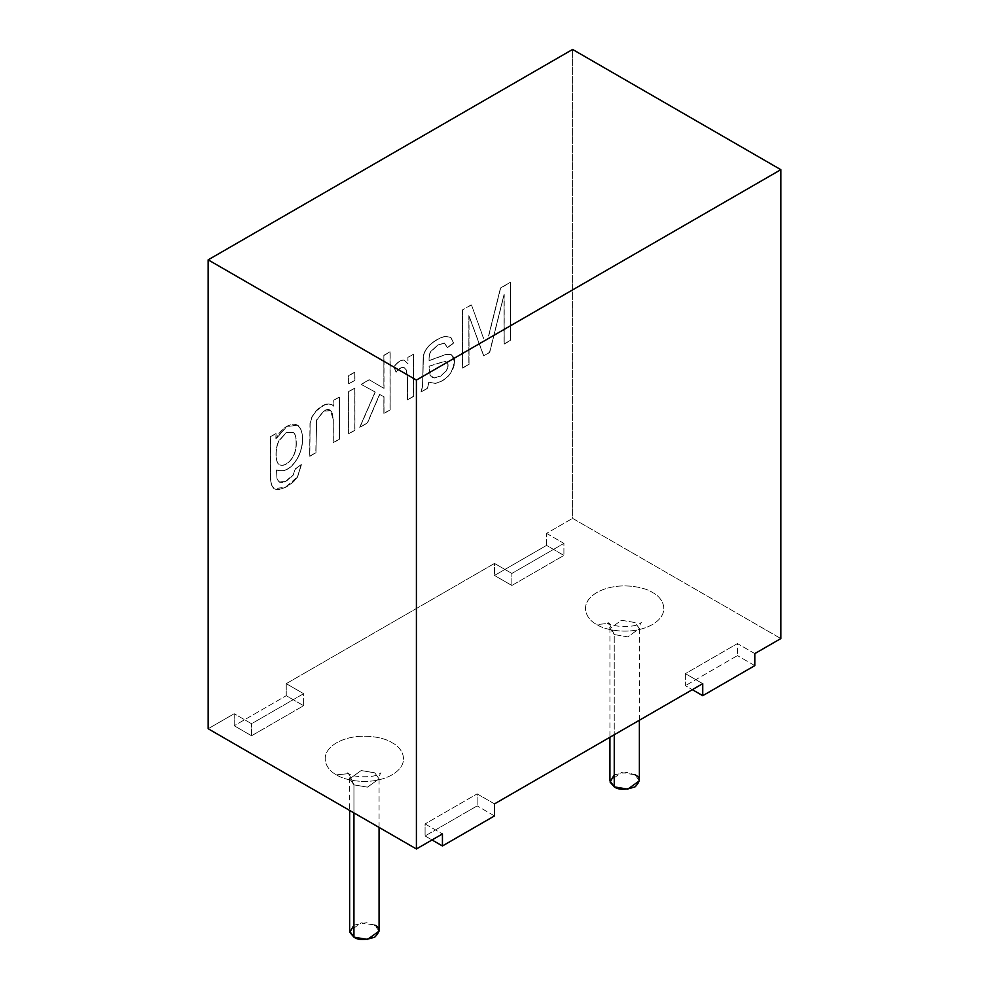 <?xml version="1.0" encoding="UTF-8"?>
<svg xmlns="http://www.w3.org/2000/svg" width="989" height="989" viewBox="0 0 989 989"><rect width="100%" height="100%" fill="white"/><g stroke="black" fill="none" stroke-linecap="round" stroke-linejoin="round"><path stroke-width="0.74" stroke-dasharray="4.95 3.71" d="M425.085 823.924L442.442 833.95L425.085 823.924L425.085 835.952L432.032 839.958L425.085 835.952L425.085 823.924L477.143 793.87L425.085 823.924M208.16 728.745L234.195 713.724L251.552 723.738L303.611 693.685L286.254 683.659L494.5 563.433L511.857 573.447L563.915 543.394L546.558 533.38L572.594 518.347L780.84 638.573L572.594 518.347L572.594 49.45L572.594 518.347L546.558 533.38L546.558 545.396L494.5 575.462L494.5 563.433L286.254 683.659L286.254 695.687L234.195 725.741L234.195 713.724L208.16 728.745M754.805 653.605L737.448 643.579L685.389 673.645L702.746 683.659L685.389 673.645L685.389 685.661L692.337 689.667L685.389 685.661L685.389 673.645L737.448 643.579L737.448 655.608L685.389 685.661L737.448 655.608L737.448 643.579L754.805 653.605M494.5 803.884L477.143 793.87L477.143 805.899L425.085 835.952L477.143 805.899L477.143 793.87L494.5 803.884M336.581 774.832C343.591 780.173 371.184 786.478 392.114 774.832C412.289 762.754 401.349 746.819 392.114 742.776C385.104 737.435 357.511 731.131 336.581 742.776C316.406 754.854 327.347 770.79 336.581 774.832C327.347 770.79 316.406 754.854 336.581 742.776C357.511 731.131 385.104 737.435 392.114 742.776C401.349 746.819 412.289 762.754 392.114 774.832C371.184 786.478 343.591 780.173 336.581 774.832L348.857 773.621L353.938 784.858L349.624 778.838L361.195 770.542L374.757 772.829L379.071 778.838L367.5 787.145L353.938 784.858L353.938 812.909L353.938 784.858L367.5 787.145L379.071 778.838L374.757 772.829L361.195 770.542L349.624 778.838L353.938 784.858L348.857 773.621L336.581 774.832M596.886 624.553C603.896 629.882 631.489 636.199 652.419 624.553C672.594 612.463 661.653 596.528 652.419 592.485C645.409 587.157 617.816 580.84 596.886 592.485C576.711 604.576 587.651 620.499 596.886 624.553C587.651 620.499 576.711 604.576 596.886 592.485C617.816 580.84 645.409 587.157 652.419 592.485C661.653 596.528 672.594 612.463 652.419 624.553C631.489 636.199 603.896 629.882 596.886 624.553L609.162 623.33L614.243 634.567L609.929 628.559L621.5 620.251L635.062 622.551L639.376 628.559L627.805 636.867L614.243 634.567L614.243 734.753L614.243 634.567L627.805 636.867L639.376 628.559L635.062 622.551L621.5 620.251L609.929 628.559L614.243 634.567L609.162 623.33L596.886 624.553M276.648 470.01L277.118 478.874C279.763 484.808 285.166 483.522 293.325 475.004L295.439 468.996L301.46 464.583L297.578 477.069C290.21 487.577 274.645 493.696 272.272 486.192C271.097 484.128 270.516 479.813 270.529 473.286L270.529 436.866L275.906 433.553L276.079 438.832C282.903 424.516 297.442 419.905 300.755 429.115C303.87 437.027 303.116 446.187 298.517 456.584C292.064 468.353 284.783 472.841 276.648 470.01C284.783 472.841 292.064 468.353 298.517 456.584C303.116 446.187 303.87 437.027 300.755 429.115L297.442 425.27L286.773 426.556L276.079 438.832L276.079 433.652L270.356 436.767L270.356 473.187C270.343 479.714 270.924 484.017 272.099 486.094C274.472 493.598 290.037 487.478 297.405 476.97L301.286 464.484L295.266 468.885L293.152 474.905C284.98 483.411 279.59 484.709 276.945 478.763L276.475 469.911C284.609 472.73 291.891 468.254 298.344 456.485C302.943 446.088 303.697 436.928 300.582 429.016C297.269 419.806 282.73 424.417 275.906 438.733L275.906 433.553L270.356 436.767L270.529 473.286C270.516 479.813 271.097 484.128 272.272 486.192L274.633 488.653L285.438 487.392L297.578 477.069L301.286 464.484L297.405 476.97L285.265 487.293L274.46 488.554L272.099 486.094C270.924 484.017 270.343 479.714 270.356 473.187L270.356 436.767L275.906 433.553L275.906 438.733L286.6 426.457L297.269 425.171L300.582 429.016C303.697 436.928 302.943 446.088 298.344 456.485C291.891 468.254 284.609 472.73 276.475 469.911L276.945 478.763L279.145 482.1L285.549 481.297L293.152 474.905L295.266 468.885L301.46 464.583L295.266 468.885L293.325 475.004L285.722 481.396L279.331 482.199L277.118 478.874L276.475 469.911L277.464 470.554L276.475 469.911M333.132 442.664L339.289 439.104L339.289 396.96L333.726 400.174L333.726 406.17C329.325 402.066 323.44 403.611 316.047 410.806L311.906 416.802L309.99 423.193L309.631 456.226L315.788 452.678L316.492 420.065L323.415 411.313C329.288 407.184 332.527 409.953 333.132 419.62L333.132 442.664L339.462 439.203L333.132 442.664L333.132 419.62L330.511 410.435L323.415 411.313L316.492 420.065L315.788 452.678L309.631 456.226L309.99 423.193L311.906 416.802L316.047 410.806L324.713 404.674L331.933 404.662L333.726 406.17L333.726 400.174L339.289 396.96L339.462 439.203L339.462 397.071L333.726 400.174L333.899 406.269L332.106 404.761L324.887 404.773L316.233 410.905L312.079 416.901L310.163 423.292L309.631 456.226L315.961 452.777L316.665 420.164L323.588 411.412L330.685 410.534L333.305 419.719L333.132 442.664M348.598 433.726L354.754 430.178L354.754 388.034L348.598 391.595L348.598 433.726L354.927 430.277L348.598 433.726L348.598 391.595L354.754 388.034L354.927 430.277L354.754 388.034L348.598 391.595L348.598 433.726M348.598 383.819L354.754 380.271L354.754 372.111L348.598 375.659L348.598 383.819L354.927 380.369L348.598 383.819L348.598 375.659L354.754 372.111L354.927 380.369L354.754 372.111L348.598 375.659L348.598 383.819M383.856 413.377L390.012 409.817L390.012 351.75L383.856 355.311L383.856 388.331L369.157 379.727L361.121 384.362L375.115 391.978L359.712 427.31L367.339 422.909L379.566 394.401L383.856 396.713L383.856 413.377L390.185 409.916L383.856 413.377L383.856 396.713L379.566 394.401L367.339 422.909L359.712 427.31L375.115 391.978L361.121 384.362L369.157 379.727L383.856 388.331L383.856 355.311L390.012 351.75L390.185 409.916L390.185 351.849L383.856 355.311L384.029 388.43L369.157 379.727L361.121 384.362L375.288 392.077L359.712 427.31L367.512 423.008L379.566 394.401L384.029 396.812L383.856 413.377M404.044 360.083L408.061 363.841L407.888 357.363L413.625 354.247L407.888 357.363L413.625 354.247L413.625 396.391L413.451 354.149L413.625 396.391L407.493 399.927L407.493 377.897L406.454 370.146L404.18 367.549L406.454 370.146L407.493 377.897L407.32 399.828L413.451 396.292L413.451 354.149L407.888 357.363L407.888 363.742L404.044 360.083C400.879 359.773 397.491 362.023 393.857 366.808L396.008 372.111C398.938 368.464 401.608 366.919 404.007 367.451L406.281 370.034L407.32 377.786L407.493 399.927L413.625 396.391L407.32 399.828L407.32 377.786L406.281 370.034L404.007 367.451C401.608 366.919 398.938 368.464 396.008 372.111L393.857 366.808C397.491 362.023 400.879 359.773 404.044 360.083L404.217 360.181C401.064 359.872 397.665 362.122 394.03 366.907L396.181 372.21C399.111 368.563 401.781 367.018 404.18 367.549L404.007 367.451M444.457 343.134L438.028 345.074L430.957 351.589C429.683 353.147 429.115 356.164 429.251 360.651L445.829 354.594L450.279 354.383C455.719 357.041 456.114 362.938 451.491 372.087C447.387 378.169 442.021 381.927 435.383 383.398L428.855 382.298L427.545 388.343L421.017 391.916L422.686 386.13L423.391 356.955C423.873 352.912 425.938 349.043 429.585 345.384C434.492 340.785 439.784 337.781 445.495 336.396L450.947 337.496L453.667 343.158L447.535 347.621L444.457 343.134L447.535 347.621L453.667 343.158L450.947 337.496L445.495 336.396C439.784 337.781 434.492 340.785 429.585 345.384C425.938 349.043 423.873 352.912 423.391 356.955L422.686 386.13L421.19 392.027L427.545 388.343L428.682 382.199L435.209 383.299C441.848 381.828 447.213 378.07 451.305 371.988C455.941 362.839 455.546 356.942 450.106 354.285L445.656 354.495L429.078 360.552C428.942 356.065 429.51 353.048 430.784 351.478L437.855 344.976L444.284 343.035L447.362 347.522L453.481 343.059L450.774 337.397L445.322 336.285C439.611 337.682 434.307 340.686 429.411 345.285C425.764 348.944 423.7 352.801 423.218 356.856L422.513 386.031L421.017 391.916L427.545 388.343L428.855 382.298L427.372 388.244L421.017 391.916L422.513 386.031L423.218 356.856C423.7 352.801 425.764 348.944 429.411 345.285C434.307 340.686 439.611 337.682 445.322 336.285L450.774 337.397L453.481 343.059L447.362 347.522L444.284 343.035L437.855 344.976L430.784 351.478C429.51 353.048 428.942 356.065 429.078 360.552L445.656 354.495L451.59 354.841L454.557 361.875L451.305 371.988C447.213 378.07 441.848 381.828 435.209 383.299L428.682 382.199L435.383 383.398C442.021 381.927 447.387 378.169 451.491 372.087L454.73 361.974L451.763 354.94L445.829 354.594L429.251 360.651C429.115 356.164 429.683 353.147 430.957 351.589L438.028 345.074L444.284 343.035M483.448 338.201L471.469 304.921L462.456 309.928L462.456 367.995L468.86 364.298L468.86 315.627L483.621 355.78L489.506 352.368L504.044 294.499L504.044 343.987L510.398 340.315L510.398 282.248L500.496 287.972L488.541 335.963L500.496 287.972L510.398 282.248L510.398 340.315L504.044 343.987L510.571 340.414L510.398 282.248L500.496 287.972L488.541 335.963M639.376 780.853L635.062 774.832L621.5 772.545L609.929 780.853M614.243 774.832L626.729 772.434L635.062 774.832M379.071 931.131L374.757 925.123L361.195 922.824L349.624 931.131M353.938 925.123L366.424 922.712L374.757 925.123M511.857 573.447L494.5 563.433L494.5 575.462L511.857 585.476L511.857 573.447L511.857 585.476L563.915 555.422L563.915 543.394L511.857 573.447M546.558 533.38L563.915 543.394L563.915 555.422L546.558 545.396L546.558 533.38M511.857 585.476L494.5 575.462L546.558 545.396L563.915 555.422L511.857 585.476M754.805 665.622L737.448 655.608L754.805 665.622M251.552 723.738L234.195 713.724L234.195 725.741L251.552 735.767L251.552 723.738L251.552 735.767L303.611 705.701L303.611 693.685L251.552 723.738M286.254 683.659L303.611 693.685L303.611 705.701L286.254 695.687L286.254 683.659M251.552 735.767L234.195 725.741L286.254 695.687L303.611 705.701L251.552 735.767M494.5 815.913L477.143 805.899L494.5 815.913M471.469 304.921L483.621 338.3M462.456 309.928L462.629 368.093L462.456 309.928L471.296 304.822M468.86 364.298L462.456 367.995L469.033 364.397L468.86 315.627L468.86 364.298M483.621 355.78L468.86 315.627L483.621 355.78L489.691 352.467L483.621 355.78M504.044 294.499L489.691 352.467L504.044 294.499L504.217 344.085L504.044 294.499M488.714 336.062L500.669 288.071L510.571 282.347L510.571 340.414L504.217 344.085L504.217 294.598L489.691 352.467L483.794 355.879L469.033 315.726L469.033 364.397L462.629 368.093L462.629 310.027M429.053 366.177L444.617 361.282L447.065 362.197L444.617 361.282L429.053 366.177L430.079 375.313L431.933 377.266L434.171 377.909L440.562 375.993L446.224 371.023L440.735 376.092L434.344 378.008L432.106 377.365L430.264 375.412L429.053 366.177L444.79 361.381L447.238 362.295C448.647 364.595 448.314 367.512 446.224 371.023L446.051 370.924C448.141 367.401 448.474 364.496 447.065 362.197L444.79 361.381L429.226 366.276M429.251 368.848L430.264 375.412L434.344 378.008L440.735 376.092L446.224 371.023C448.314 367.512 448.647 364.595 447.238 362.295M447.065 362.197C448.474 364.496 448.141 367.401 446.051 370.924L440.562 375.993L434.171 377.909L430.079 375.313L429.078 368.749M408.061 363.841L404.217 360.181L408.061 363.841M404.18 367.549C401.781 367.018 399.111 368.563 396.181 372.21L394.03 366.907C397.665 362.122 401.064 359.872 404.217 360.181M390.185 409.916L384.029 413.476L384.029 396.812L379.739 394.5L367.512 423.008L359.885 427.409L375.288 392.077L361.294 384.461L369.33 379.825L384.029 388.43L384.029 355.41L390.185 351.849L390.185 409.916M354.927 380.369L348.771 383.917L348.771 375.758L354.927 372.21L354.927 380.369M354.927 430.277L348.771 433.825L348.771 391.693L354.927 388.133L354.927 430.277M339.462 439.203L333.305 442.763L333.305 419.719C332.7 410.052 329.461 407.283 323.588 411.412L316.665 420.164L315.961 452.777L309.804 456.325L310.163 423.292L312.079 416.901L316.233 410.905C323.613 403.71 329.51 402.164 333.899 406.269L333.899 400.273L339.462 397.071L339.462 439.203M293.226 432.378C295.142 433.837 296.107 437.126 296.094 442.231C296.836 458.439 284.523 468.403 278.923 464.323C275.152 462.395 274.905 447.621 278.997 440.624L286.192 432.527L293.226 432.378L286.192 432.527L278.997 440.624C274.905 447.621 275.152 462.395 278.923 464.323C284.523 468.403 296.836 458.439 296.094 442.231C296.107 437.126 295.142 433.837 293.226 432.378L293.399 432.477C295.315 433.936 296.28 437.225 296.267 442.33C297.009 458.55 284.696 468.502 279.096 464.434C275.325 462.493 275.078 447.72 279.17 440.735L286.365 432.626L293.399 432.477L286.365 432.626L279.17 440.735C275.078 447.72 275.325 462.493 279.096 464.434C284.696 468.502 297.009 458.55 296.267 442.33L296.267 442.33C296.28 437.225 295.315 433.936 293.399 432.477M639.376 720.252L639.376 628.559C639.772 625.196 640.427 623.181 641.305 622.538L640.118 623.354C634.345 628.139 611.561 626.878 609.162 623.33L608 622.538L609.929 628.559L609.929 737.25M379.071 827.422L379.071 778.838C379.467 775.475 380.122 773.472 381 772.817L379.813 773.633C374.04 778.417 351.256 777.169 348.857 773.621L347.695 772.817L349.624 778.838L349.624 810.411"/><path stroke-width="1.48" d="M442.442 833.95L416.406 848.97L208.16 728.745L416.406 848.97L416.406 380.073L208.16 259.847L208.16 728.745L208.16 259.847L416.406 380.073L780.84 169.675L780.84 638.573L754.805 653.605L780.84 638.573L780.84 169.675L572.594 49.45L780.84 169.675L416.406 380.073L416.406 848.97L442.442 833.95L442.442 845.966L494.5 815.913L494.5 803.884L702.746 683.659L494.5 803.884L494.5 815.913L442.442 845.966L442.442 833.95M572.594 49.45L208.16 259.847L572.594 49.45M702.746 683.659L702.746 695.687L754.805 665.622L754.805 653.605L754.805 665.622L702.746 695.687L702.746 683.659M609.929 737.25L609.929 780.853L614.243 786.861L627.805 789.148L639.376 780.853L639.376 720.252M635.062 774.832C640.575 777.342 640.575 781.347 635.062 786.861C625.518 790.038 618.57 790.038 614.243 786.861L614.243 734.753L614.243 786.861L610.077 782.052L614.243 774.832M349.624 810.411L349.624 931.131L353.938 937.139L367.5 939.439L379.071 931.131L379.071 827.422M374.757 925.123C380.271 927.62 380.271 931.626 374.757 937.139C365.213 940.329 358.265 940.329 353.938 937.139L353.938 812.909L353.938 937.139L349.772 932.33L353.938 925.123M692.337 689.667L702.746 695.687L692.337 689.667M432.032 839.958L442.442 845.966L432.032 839.958"/></g></svg>
